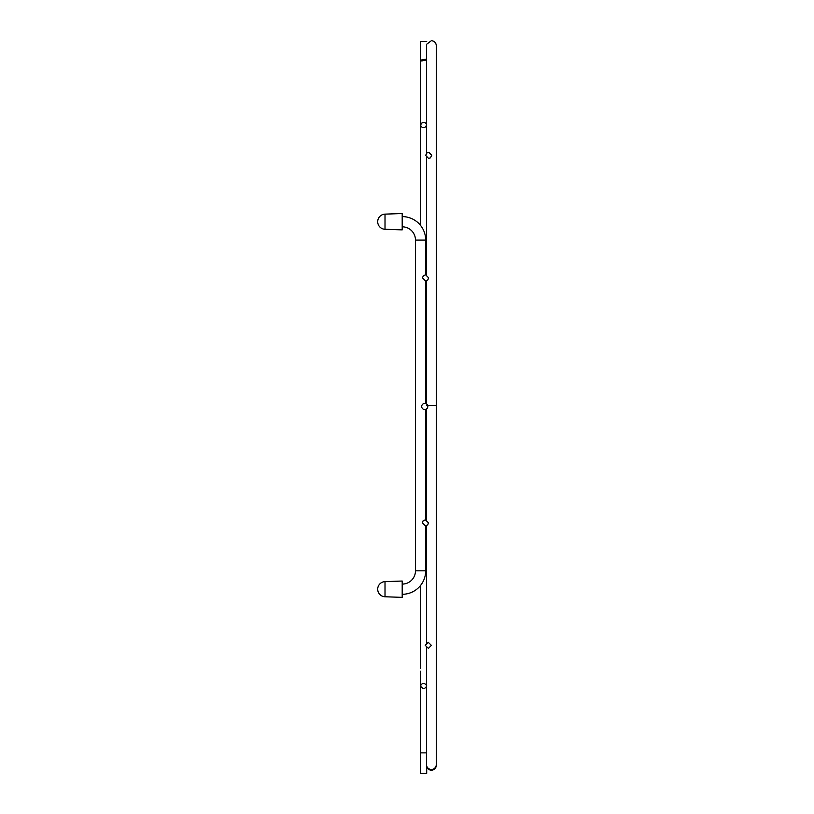 <?xml version="1.0" encoding="UTF-8"?>
<svg xmlns="http://www.w3.org/2000/svg" width="814" height="814" viewBox="0 0 814 814"><rect width="100%" height="100%" fill="white"/><g stroke="black" fill="none" stroke-linecap="round" stroke-linejoin="round"><path stroke-width="1.22" d="M436.294 765.282A4.904 4.904 0 0 1 431.4 770.186A4.904 4.904 0 0 1 426.495 765.282L426.495 764.57A4.904 4.894 180 0 0 431.4 769.464A4.904 4.894 180 0 0 436.294 764.57L436.294 673.117M426.495 405.453L436.294 405.453L426.495 405.453M431.756 155.352L430.372 157.845L428.581 158.415L425.641 155.352L427.024 152.849L428.815 152.289L431.756 155.352M420.573 668.213L420.573 585.439M420.573 225.458L420.573 125.254L420.573 225.458A23.484 23.484 0 0 0 402.197 216.595A23.484 23.484 0 0 1 425.681 240.079L425.681 274.786M426.699 59.951L421.713 60.948L420.573 60.175L425.559 59.198L426.699 59.951M426.699 41.565L420.573 41.565L420.573 124.959L420.573 60.175M426.699 752.879L420.573 752.879L420.573 773.3L426.699 773.3L426.699 766.686M428.632 277.849L427.838 279.874L425.519 280.911L422.507 277.849L423.3 275.824L425.62 274.786L428.632 277.849M431.379 645.349L428.429 648.412L425.264 645.349L428.205 642.287L431.379 645.349M428.479 522.853L427.726 524.888L425.468 525.905L422.364 522.853L423.107 520.807L425.376 519.79L428.479 522.853M420.573 125.122L421.611 123.179C424.155 121.866 425.854 122.415 426.699 124.837L425.661 126.811C423.239 128.215 421.54 127.645 420.573 125.122M426.699 686.07C424.918 689.143 422.893 689.214 420.624 686.253L420.573 685.785C422.344 682.651 424.369 682.58 426.648 685.581L426.699 686.07M402.197 584.096A13.268 13.268 0 0 0 415.476 570.828A13.268 13.268 0 0 1 402.197 584.096M402.197 226.811A13.268 13.268 0 0 1 415.476 240.079L415.476 570.828L425.681 570.828A23.484 23.484 0 0 1 402.197 594.301M425.681 280.911L425.681 403.408M425.681 409.534L425.681 519.8M425.681 525.905L425.681 570.828M402.197 581.033L402.197 597.364L385.012 596.764A7.57 7.57 0 0 1 377.706 589.204A7.57 7.57 0 0 1 385.012 581.634L402.197 581.033M402.197 213.533L402.197 229.874L385.012 229.273A7.57 7.57 0 0 1 377.706 221.703A7.57 7.57 0 0 1 385.012 214.133L402.197 213.533M427.808 406.471A3.063 3.063 90 0 1 424.745 409.534A3.063 3.063 90 0 1 421.693 406.471A3.063 3.063 90 0 1 427.635 405.453M425.681 240.079L415.476 240.079M385.012 581.634L385.012 596.764M385.012 214.133L385.012 229.273M426.699 44.2L431.4 40.7C434.371 40.995 436.009 42.623 436.294 45.604L436.294 764.57M426.495 647.741L426.495 685.144M426.495 686.965L426.495 764.57M426.495 642.826L426.495 525.732M426.495 519.993L426.495 408.984M436.294 176.078L436.294 372.578M436.294 381.613L436.294 642.287M436.294 46.306L436.294 45.604M426.495 153.307L426.495 125.763M426.495 123.942L426.495 60.328M426.495 59.585L426.495 45.604M426.495 157.56L426.495 274.918M426.495 280.749L426.495 403.958M420.573 671.214L420.573 752.879M426.495 280.911L425.519 280.911M426.495 274.786L425.62 274.786M426.495 525.905L425.468 525.905M426.495 519.79L425.376 519.79M426.495 409.534L424.745 409.534M426.495 403.408L424.745 403.408"/></g></svg>

